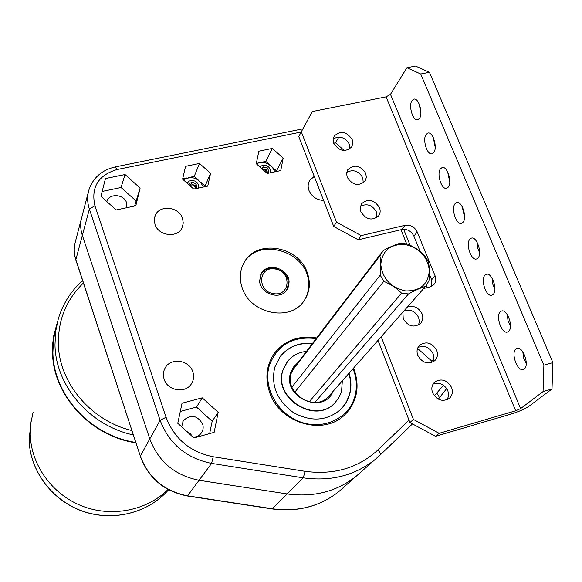 <?xml version="1.0" encoding="UTF-8"?>
<svg xmlns="http://www.w3.org/2000/svg" width="582" height="582" viewBox="0 0 582 582"><rect width="100%" height="100%" fill="white"/><g stroke="black" fill="none" stroke-linecap="round" stroke-linejoin="round"><path stroke-width="0.87" d="M192.809 371.774C194.17 375.972 193.755 379.908 191.565 383.567C185.811 393.818 167.543 390.973 164.146 379.224C162.895 375.332 163.193 371.643 165.041 368.173C170.402 357.283 189.266 359.785 192.809 371.774M182.53 218.352L183.272 222.986L182.246 227.438C178.034 238.307 158.464 236.183 154.987 224.397L154.266 220.047L155.103 215.849C158.988 204.544 178.943 206.421 182.53 218.352M323.607 200.463C316.739 200.019 311.872 196.716 309.02 190.561C307.682 186.88 307.914 183.497 309.711 180.42L314.244 176.375M106.746 201.496C109.125 193.049 124.061 194.046 126.578 202.776L126.803 207.701M181.671 426.839L183.272 420.684C190.641 414.042 197.08 415.112 202.594 423.892C203.656 427.224 203.227 430.287 201.307 433.073C199.284 435.722 196.527 437.089 193.049 437.184M307.201 272.463C310.919 282.998 309.777 292.579 303.789 301.207C289.996 322.028 250.391 313.822 242.279 288.134C239.115 278.851 239.762 270.244 244.222 262.315C256.618 238.896 298.442 245.895 307.201 272.463M353.558 368.108L354.111 369.49C360.003 386.79 357.042 401.726 345.235 414.297C324.392 436.376 279.571 423.616 269.597 392.348C264.745 377.594 266.505 364.383 274.879 352.721C285.413 340.041 299.337 335.123 316.666 337.953M81.495 218.315L75.354 241.865C73.754 247.648 73.907 253.512 75.813 259.463L140.313 456.062L149.792 438.908L82.324 235.259C80.338 229.112 80.163 223.052 81.815 217.101C80.163 223.052 80.338 229.112 82.324 235.259L149.792 438.908C158.45 461.642 174.891 475.436 199.109 480.281C174.891 475.436 158.45 461.642 149.792 438.908L160.101 420.269L89.373 209.062C87.293 202.696 87.104 196.44 88.806 190.292C92.902 177.859 101.705 170.075 115.192 166.932L117.004 169.544C98.234 175.204 90.865 187.266 94.91 205.737L166.066 417.272C174.411 438.893 190.132 452.054 213.23 456.754L305.092 471.318C333.988 475.159 358.286 468.015 377.994 449.886L409.015 420.146M361.124 471.864L356.002 476.389C336.542 491.644 313.603 497.494 287.188 493.943L199.109 480.281L287.188 493.943C313.603 497.494 336.542 491.644 356.002 476.389L361.291 471.704M140.131 188.059L135.824 205.773L116.182 209.971L100.933 196.28L105.473 178.55L125.028 174.535L140.131 188.059L134.588 206.035M207.752 186.116L193.748 189.099L182.603 179.161L185.542 166.328L199.51 163.447L210.582 173.291L207.752 186.116M258.837 151.196L272.281 148.425L283.201 158.071L280.742 170.584L267.254 173.458L256.269 163.717L258.837 151.196M193.893 437.955L177.772 423.289L182.05 403.21L202.209 397.826L218.177 412.296L214.147 432.346L193.893 437.955M180.296 411.445L196.512 407.08L202.209 397.826M196.512 407.08L212.161 421.273L218.177 412.296M212.161 421.273L209.666 433.59M333.697 143.187L335.494 142.808L338.84 137.083M335.494 142.808L344.297 150.549M417.549 348.436L431.793 361.102L433.808 359.13M431.793 361.102L431.597 362.55M102.17 191.449L121.041 187.513L125.028 174.535M121.041 187.513L135.861 200.797M260.292 162.567L265.792 161.41L272.281 148.425M256.335 163.397L258.961 162.844M265.792 161.41L269.444 164.648M272.543 167.398L276.501 170.897L283.201 158.071M276.501 170.897L276.377 171.515M200.739 182.202L205.09 186.08L210.582 173.291M205.09 186.08L204.951 186.713M182.675 178.827L187.069 177.903M188.452 177.619L194.228 176.404L199.51 163.447M194.228 176.404L198.222 179.962M419.717 358.658L421.492 360.404M186.727 431.437L190.314 433.626L192.809 436.966M405.683 290.92C390.878 287.661 382.585 278.88 380.795 264.577C382.17 250.769 390.115 244.054 404.643 244.433C419.171 247.67 427.406 256.335 429.341 270.426C428.243 284.263 420.357 291.095 405.683 290.92M328.481 396.575L425.653 286.271L428.941 280.91C429.698 273.402 429.509 267.014 428.374 261.747L424.787 255.643C419.898 250.653 414.078 246.783 407.335 244.04L400.46 243.181C395.658 244.476 389.933 246.935 383.283 250.551L379.901 255.84C380.861 261.129 380.955 267.553 380.184 275.119L383.778 281.339C390.573 284.183 396.48 288.112 401.515 293.132L408.484 293.946L314.898 402.402M292.062 370.989L379.901 255.84M380.184 275.119L291.946 387.095M294.783 392.239L383.778 281.339M401.515 293.132L309.166 401.827M425.653 286.271C420.888 287.748 415.17 290.309 408.484 293.946M192.278 436.478L187.346 431.997M273.889 293.655C290.789 296.464 291.647 270.659 274.864 268.986C258.081 266.003 256.888 291.931 273.889 293.655M260.452 275.17L261.143 273.911C264.213 269.495 268.68 267.582 274.537 268.178C286.882 272.201 290.862 279.629 286.468 290.447L286.075 290.985M348.844 373.462C351.062 380.621 351.259 387.663 349.418 394.581L346.414 401.98L341.772 408.426M349.076 373.193C351.302 380.359 351.499 387.401 349.658 394.32C348.051 400.096 345.141 405.087 340.936 409.284C326.938 421.106 311.05 422.176 293.27 412.493C276.908 400.431 270.754 385.32 274.784 367.147L280.386 356.293C288.483 346.559 299.206 342.245 312.563 343.336M342.362 380.817L341.525 391.373L340.95 393.185L338.484 398.284L334.992 402.722C315.713 424.685 272.98 397.906 283.012 370.13L287.639 361.284C292.411 355.529 298.675 352.234 306.423 351.404M335.596 402.082L334.759 402.977C315.488 424.933 272.776 398.168 282.808 370.407L286.933 362.208M279.535 357.435L280.182 356.57C288.272 346.85 298.995 342.529 312.352 343.62M243.509 263.61L243.632 263.391C257.855 236.277 307.427 251.031 308.555 282.386C309.086 289.196 307.565 295.372 303.986 300.93M289.079 281.753L288.708 286.038L286.941 289.88C280.328 300.647 259.87 293.888 259.601 280.793L261.442 273.227C267.749 261.951 288.679 268.447 289.079 281.753M256.458 163.884C260.052 161.978 263.908 161.963 268.033 163.848L272.238 167.034L274.893 171.828M260.001 167.027C262.453 164.662 265.29 164.582 268.52 166.787L270.492 169.602L270.514 172.759M261.769 168.591L263.377 166.925L267.422 167.936L268.935 171.566L267.189 173.392M267.422 167.936L266.461 169.82L267.72 172.832M263.377 166.925L262.431 168.816L266.461 169.82M267.458 173.101L267.218 171.632L264.446 169.318L262.584 169.318M183.279 179.758C192.227 175.524 198.913 177.954 203.329 187.055M195.53 188.372L195.537 187.826L195.581 188.35M187.106 183.17L189.15 181.067L192.213 180.347C197.043 181.22 199.124 183.803 198.44 188.095M188.954 184.821L188.874 183.847L192.351 182.028L196.149 184.036L196.476 187.877L194.439 188.946M192.351 182.028L191.587 183.912L195.37 185.913L196.149 184.036M189.281 185.12L191.587 183.912M195.37 185.913L195.537 187.826L193.479 184.909L189.332 185.163M135.693 442.407C90.596 435.802 53.275 394.836 52.897 352.466L53.529 339.524L56.141 326.96M135.817 442.807C90.465 436.253 52.882 395.062 52.511 352.466L52.758 343.176L53.69 335.858L57.647 321.235M168.082 489.455C146.729 510.69 111.468 517.718 81.64 505.874C51.805 494.053 30.875 464.589 30.242 434.245L30.839 423.07L33.116 412.187M515.921 348.953C510.545 352.896 517.485 372.014 523.378 369.439L524.28 368.93C529.78 365.161 522.789 345.752 516.903 348.385L515.921 348.953M522.803 351.797L523.618 357.937L526.252 363.561M500.353 311.734C495.231 315.888 501.793 334.461 507.533 332.002L508.573 331.384C513.811 327.397 507.191 308.533 501.466 311.05L500.353 311.734M507.286 314.607L508.006 320.58L510.443 326.095M485.032 275.111C480.157 279.462 486.377 297.526 491.957 295.176L493.121 294.448C498.105 290.258 491.841 271.918 486.268 274.318L485.032 275.111M492.023 278.036L492.648 283.834L494.904 289.225M469.958 239.086C465.324 243.618 471.209 261.194 476.629 258.954L477.917 258.11C482.66 253.73 476.731 235.877 471.311 238.169L469.958 239.086M477 242.068L477.553 247.685L479.612 252.93M455.124 203.627C450.715 208.334 456.295 225.452 461.562 223.313L462.959 222.353C467.47 217.799 461.853 200.412 456.586 202.601L455.124 203.627M462.21 206.697L464.574 217.195M440.53 168.736C436.325 173.596 441.629 190.285 446.736 188.248L448.235 187.164C452.534 182.457 447.202 165.499 442.087 167.587L440.53 168.736M447.66 171.908L449.77 182.006M426.162 134.398C422.161 139.396 427.203 155.685 432.157 153.735L433.75 152.528C437.839 147.675 432.768 131.132 427.814 133.118L426.162 134.398M433.328 137.687L435.212 147.348M412.02 100.591C408.215 105.728 413.002 121.623 417.811 119.768L419.484 118.444C423.376 113.446 418.56 97.296 413.751 99.187L412.02 100.591M419.215 104.04L420.881 113.199M451.567 387.452C447.136 379.951 441.549 378.125 434.819 381.967C431.837 384.833 431.095 388.449 432.608 392.806C436.922 400.227 442.444 402.126 449.173 398.503C452.33 395.622 453.131 391.933 451.567 387.452M447.34 399.638L448.671 395.382L447.893 390.733C444.372 384.215 439.425 382.003 433.044 384.105M436.682 350.306C432.055 342.689 426.373 340.979 419.637 345.17C416.988 347.971 416.377 351.39 417.796 355.435C422.306 362.979 427.93 364.761 434.667 360.782C437.482 357.959 438.151 354.467 436.682 350.306M432.848 362.026L433.903 358.068L433.132 353.812C429.487 347.192 424.438 345.061 417.978 347.418M402.897 312.105L403.224 318.66C407.924 326.313 413.635 327.986 420.364 323.672C422.867 320.922 423.42 317.627 422.03 313.763C418.567 307.391 413.649 305.179 407.269 307.143M418.56 325.032L419.367 321.366L418.611 317.488C415.177 311.152 410.288 308.955 403.952 310.912M379.464 207.57C374.153 199.626 368.217 198.324 361.662 203.664L360.236 207.505L360.891 211.812C366.1 219.698 371.993 221.073 378.591 215.922C380.33 213.463 380.628 210.684 379.464 207.57M376.809 217.61L376.409 211.899C372.349 205.046 367.031 203.176 360.447 206.29M365.722 173.269C360.265 165.288 354.293 164.073 347.81 169.617L346.574 173.269L347.221 177.314C352.576 185.251 358.512 186.531 365.038 181.155L366.376 177.423L365.722 173.269M363.263 182.959L362.775 177.794C358.643 170.919 353.289 169.1 346.697 172.337M352.183 139.505C346.596 131.488 340.594 130.353 334.192 136.086L333.122 139.549L333.762 143.347C339.255 151.32 345.228 152.52 351.673 146.955L352.83 143.405L352.183 139.505M349.898 148.854L349.346 144.205C345.162 137.33 339.772 135.555 333.188 138.887M358.25 239.806L333.712 226.449L298.784 136.603L301.309 131.816L336.527 222.157L361.226 235.608L358.25 239.806L401.82 229.526L405.05 225.314L361.226 235.608M333.712 226.449L336.527 222.157M406.92 67.723L390.486 94.335L386.099 96.859L515.659 410.79L520.584 408.6L543.064 391.577L543.879 365.183L420.706 74.001L406.92 67.723L415.548 66.064L429.451 72.299L420.706 74.001M515.659 410.79L439.155 433.314L435.511 436.325L511.571 413.897C519.129 411.51 525.029 408.899 529.256 406.047L552.005 388.972L543.064 391.577M543.879 365.183L552.9 362.622L429.451 72.299M552.9 362.622L552.005 388.972M301.309 131.816L312.316 111.533L386.099 96.859M435.511 436.325L409.946 422.547L378.002 340.368M431.8 286.22L431.626 279.746L435.081 275.824L417.221 231.956L413.911 236.125L420.131 251.431M429.378 274.224L431.626 279.746M413.911 236.125C411.27 231.018 407.24 228.821 401.82 229.526M405.05 225.314C410.499 224.601 414.559 226.813 417.221 231.956M435.081 275.824C436.354 279.287 435.903 282.27 433.721 284.765L429.996 286.911L423.689 288.512M409.946 422.547L413.424 419.426L381.188 336.745M413.424 419.426L439.155 433.314M434.354 395.847L443.506 385.248M424.591 288.279L424.373 287.734M406.665 243.88L400.954 229.73M301.2 132.027L117.004 169.544M446.707 388.492L438.726 398.648C439.519 397.426 438.908 395.673 436.907 393.396M94.91 205.737L89.373 209.062L75.813 259.863L140.313 456.062C148.577 477.968 164.35 491.223 187.637 495.828L272.369 508.77C297.795 512.131 319.925 506.427 338.76 491.644L379.988 455.168L412.478 423.907L380.046 455.117C380.737 453.975 380.053 452.229 377.994 449.886M380.039 455.117L374.692 459.838C354.562 475.61 330.758 481.612 303.28 477.844L211.586 463.388C186.342 458.274 169.18 443.899 160.101 420.269L166.066 417.272M213.23 456.754L211.586 463.388L187.426 495.988L272.085 508.915L303.28 477.844L305.092 471.318M338.76 491.644C319.773 506.536 297.548 512.291 272.085 508.915L272.041 508.908M316.172 338.6C293.161 335.814 277.57 344.682 269.422 365.198C262.577 386.812 277.119 413.773 300.465 421.957C323.708 430.469 349.258 418.072 354.955 396.247C357.326 387.117 356.686 377.944 353.027 368.712M273.933 354.016L274.689 352.99C285.216 340.317 299.141 335.399 316.455 338.229M353.332 368.362C357.188 377.827 357.908 387.256 355.5 396.655M294.863 366.58L291.175 373.338M332.977 391.468C323.563 415.359 282.081 397.266 290.593 372.88L293.379 367.147L297.853 362.659M291.146 373.433C284.001 393.461 314.891 412.507 328.546 396.509L329.601 395.302M355.471 396.779C353.732 403.057 350.662 408.557 346.254 413.278C350.677 408.549 353.761 403.028 355.5 396.72C357.952 387.277 357.246 377.805 353.383 368.311M31.202 420.611L29.122 439.526C29.733 470.394 51.725 500.2 82.455 511.083C113.163 522.025 148.679 512.844 168.584 489.731C148.628 512.909 113.104 522.09 82.426 511.163C51.725 500.302 29.733 470.518 29.115 439.585L31.202 420.611M133.227 434.892C89.89 425.842 55.472 385.764 54.984 344.82L55.617 331.711L58.265 318.994C62.805 303.899 70.917 291.08 82.6 280.553M83.415 283.034C66.479 299.439 58.127 319.685 58.36 343.766C58.898 382.643 90.843 420.815 131.787 430.513M520.584 408.6L390.486 94.335M243.632 263.391L244.222 262.315M81.815 217.101L88.479 191.551M182.857 421.375L183.272 420.684M309.435 180.907L309.711 180.42M154.899 216.402L155.103 215.849M164.597 369.039L165.041 368.173M403.639 229.293L410.092 245.248M426.337 285.427L427.217 287.61M115.272 166.91L302.931 128.833M293.59 368.253L381.857 252.362M140.262 456.339C148.497 478.2 164.219 491.419 187.426 495.988M75.813 259.863C73.87 253.81 73.718 247.808 75.354 241.865M316.506 338.171C299.184 335.348 285.245 340.288 274.689 352.99M293.779 367.977L291.175 373.389C284.001 393.359 315.022 412.463 328.546 396.509M261.442 273.227L261.056 273.882M268.033 163.848L268.891 164.313M434.354 382.403L434.819 381.967M419.222 345.599L419.637 345.17M361.415 204.027L361.662 203.664"/></g></svg>
